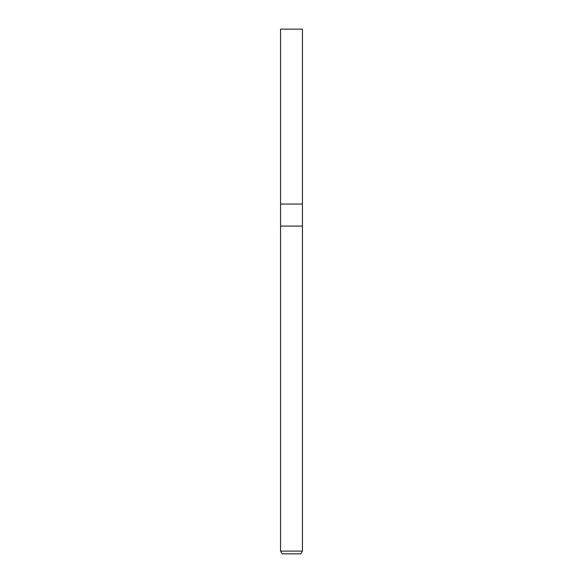 <?xml version="1.0" encoding="UTF-8"?>
<svg xmlns="http://www.w3.org/2000/svg" width="583" height="583" viewBox="0 0 583 583"><rect width="100%" height="100%" fill="white"/><g stroke="black" fill="none" stroke-linecap="round" stroke-linejoin="round"><path stroke-width="0.87" d="M280.569 551.117L280.569 226.087L302.431 226.087L302.431 204.05L291.5 204.05L302.431 204.05L302.431 29.15L280.569 29.15L280.569 204.05L291.5 204.05L280.569 204.05L280.569 226.087L302.431 226.087L302.431 551.117L280.569 551.117L282.15 553.85L300.85 553.85L302.431 551.117"/></g></svg>
